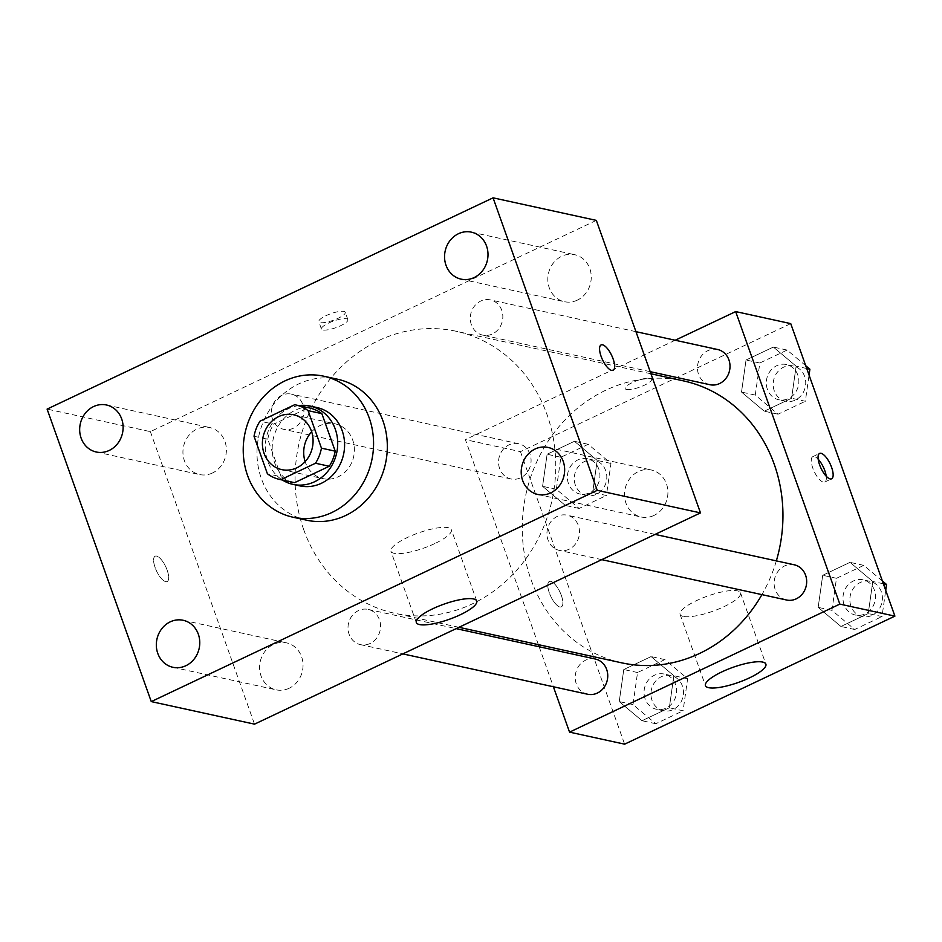 <?xml version="1.0" encoding="UTF-8"?>
<svg xmlns="http://www.w3.org/2000/svg" width="942" height="942" viewBox="0 0 942 942"><rect width="100%" height="100%" fill="white"/><g stroke="black" fill="none" stroke-linecap="round" stroke-linejoin="round"><path stroke-width="0.71" stroke-dasharray="4.71 3.53" d="M311.649 431.777A28.06 25.21 102.3 0 1 335.034 423.806A28.06 25.21 102.3 0 1 353.674 456.599A28.06 25.21 102.3 0 1 323.059 478.642A28.06 25.21 102.3 0 1 305.396 462.428A28.06 25.21 102.3 0 1 305.137 461.651M294.658 404.742L308.423 407.745L273.757 424.171L259.992 421.168M254.034 436.252L267.799 439.255L281.163 476.77L267.398 473.767M267.799 439.255A38.104 34.23 102.3 0 1 273.757 424.171M308.423 407.745A38.104 34.23 102.3 0 1 309.635 407.992M293.386 482.434A38.104 34.23 102.3 0 1 281.163 476.77M298.696 405.602A40.094 36.008 -77.7 0 0 288.488 408.651A40.094 36.008 -77.7 0 0 265.456 443.27A40.094 36.008 -77.7 0 0 282.435 480.043M299.839 485.884A40.094 36.008 102.3 0 1 274.605 462.722A40.094 36.008 102.3 0 1 295.376 410.147A40.094 36.008 102.3 0 1 316.948 407.545M306.774 520.22A72.157 64.821 102.3 0 1 261.346 478.524A72.157 64.821 102.3 0 1 273.192 404.777A72.157 64.821 102.3 0 1 337.554 379.226M654.007 515.427A24.056 21.607 102.3 0 1 641.066 516.981A24.056 21.607 102.3 0 1 625.088 488.874A24.056 21.607 102.3 0 1 651.322 469.987A24.056 21.607 102.3 0 1 667.878 490.864A24.056 21.607 102.3 0 1 654.007 515.427M289.123 688.272A24.056 21.607 102.3 0 1 276.183 689.838A24.056 21.607 102.3 0 1 260.204 661.72A24.056 21.607 102.3 0 1 286.45 642.833A24.056 21.607 102.3 0 1 302.994 663.721A24.056 21.607 102.3 0 1 289.123 688.272M212.468 472.99A24.056 21.607 102.3 0 1 199.527 474.544A24.056 21.607 102.3 0 1 183.549 446.437A24.056 21.607 102.3 0 1 209.783 427.55A24.056 21.607 102.3 0 1 226.339 448.427A24.056 21.607 102.3 0 1 212.468 472.99M577.352 300.133A24.056 21.607 102.3 0 1 564.411 301.699A24.056 21.607 102.3 0 1 548.432 273.592A24.056 21.607 102.3 0 1 574.667 254.693A24.056 21.607 102.3 0 1 591.211 275.582A24.056 21.607 102.3 0 1 577.352 300.133M434.921 543.51A32.075 8.031 -19.6 0 1 390.942 551.258A32.075 8.031 -19.6 0 1 418.46 532.937A32.075 8.031 -19.6 0 1 451.371 529.745A32.075 8.031 -19.6 0 1 434.921 543.51M596.333 220.381L150.367 431.636L47.1 409.099M343.865 311.39A14.036 3.509 -19.6 0 1 345.255 312.285A14.036 3.509 -19.6 0 1 333.221 320.304A14.036 3.509 -19.6 0 1 318.82 321.705A14.036 3.509 -19.6 0 1 328.369 314.64A14.036 3.509 -19.6 0 1 343.865 311.39M346.491 318.761A14.036 3.509 -19.6 0 1 347.881 319.656A14.036 3.509 -19.6 0 1 335.847 327.675A14.036 3.509 -19.6 0 1 321.446 329.076A14.036 3.509 -19.6 0 1 330.995 322.011A14.036 3.509 -19.6 0 1 346.491 318.761M150.367 431.636L254.517 724.151M167.158 570.193A14.036 5.063 64.7 0 0 155.136 556.192A14.036 5.063 64.7 0 0 156.56 571.052A14.036 5.063 64.7 0 0 167.146 581.555A14.036 5.063 64.7 0 0 167.158 570.193A14.036 5.063 64.7 0 0 155.136 556.192A14.036 5.063 64.7 0 0 156.572 571.04A14.036 5.063 64.7 0 0 167.158 581.555A14.036 5.063 64.7 0 0 167.17 570.193M613.101 370.3L613.101 370.3A14.036 5.063 -115.3 0 1 601.067 356.312A14.036 5.063 -115.3 0 1 601.09 344.937L601.102 344.937M569.074 549.233A18.028 16.191 102.3 0 1 559.371 550.399A18.028 16.191 102.3 0 1 548.032 539.99A18.028 16.191 102.3 0 1 550.988 521.562A18.028 16.191 102.3 0 1 567.06 515.18A18.028 16.191 102.3 0 1 579.46 530.829A18.028 16.191 102.3 0 1 569.074 549.233M293.48 428.174A18.028 16.191 102.3 0 1 283.789 429.352A18.028 16.191 102.3 0 1 272.438 418.931A18.028 16.191 102.3 0 1 275.405 400.515A18.028 16.191 102.3 0 1 291.478 394.133A18.028 16.191 102.3 0 1 303.877 409.782A18.028 16.191 102.3 0 1 293.48 428.174M471.365 324.696A18.028 16.191 102.3 0 1 474.332 306.28A18.028 16.191 102.3 0 1 490.405 299.897A18.028 16.191 102.3 0 1 502.38 320.963A18.028 16.191 102.3 0 1 482.716 335.117A18.028 16.191 102.3 0 1 471.365 324.696M370.147 643.468A18.028 16.191 102.3 0 1 360.445 644.634A18.028 16.191 102.3 0 1 348.469 623.569A18.028 16.191 102.3 0 1 368.134 609.415A18.028 16.191 102.3 0 1 379.485 619.836A18.028 16.191 102.3 0 1 370.147 643.468M303.795 529.887A144.326 129.643 102.3 0 1 327.486 382.37A144.326 129.643 102.3 0 1 456.211 331.266A144.326 129.643 102.3 0 1 552.083 499.919A144.326 129.643 102.3 0 1 394.639 613.266A144.326 129.643 102.3 0 1 303.795 529.887M621.826 662.862A144.326 129.643 102.3 0 1 530.982 579.483A144.326 129.643 102.3 0 1 554.673 431.978A144.326 129.643 102.3 0 1 683.386 380.862M776.349 560.879A144.326 129.643 102.3 0 1 761.937 594.626M595.32 659.023A18.028 16.191 -77.7 0 0 575.656 673.177A18.028 16.191 -77.7 0 0 587.631 694.242M709.891 384.713A18.028 16.191 102.3 0 1 698.552 374.304A18.028 16.191 102.3 0 1 701.507 355.876A18.028 16.191 102.3 0 1 717.58 349.494M499.625 468.539A18.028 16.191 102.3 0 1 502.581 450.111A18.028 16.191 102.3 0 1 518.653 443.729A18.028 16.191 102.3 0 1 530.629 464.795A18.028 16.191 102.3 0 1 510.964 478.948A18.028 16.191 102.3 0 1 499.625 468.539M786.558 600.007A18.028 16.191 102.3 0 1 775.207 589.586A18.028 16.191 102.3 0 1 778.174 571.17A18.028 16.191 102.3 0 1 794.247 564.788M675.19 340.239L465.383 439.631L538.388 644.658M539.142 646.754L553.39 686.765M790.738 323.624L520.455 451.654L465.383 439.631M626.571 389.482A14.036 3.509 160.4 0 0 642.055 386.232A14.036 3.509 160.4 0 0 651.605 379.167A14.036 3.509 160.4 0 0 637.216 380.568A14.036 3.509 160.4 0 0 625.17 388.587A14.036 3.509 160.4 0 0 626.571 389.482M868.241 613.548L872.787 581.485L850.014 562.35L822.707 575.291L818.162 607.354L840.935 626.477L868.241 613.548L872.787 581.485L850.014 562.35L822.707 575.291L818.162 607.354L840.935 626.477L868.241 613.548L882.006 616.551L885.716 590.351M592.659 492.489L597.193 460.426L574.432 441.303L547.114 454.244L542.58 486.308L565.341 505.43L592.659 492.489L597.193 460.426L574.432 441.303L547.114 454.244L542.58 486.308L565.341 505.43L592.659 492.489L606.424 495.504L610.958 463.44L588.197 444.306L560.89 457.247L556.345 489.31L579.118 508.433L606.424 495.504M520.455 451.654L624.617 744.168M791.586 398.254L796.12 366.191L773.358 347.068L746.04 360.009L741.507 392.072L764.268 411.195L791.586 398.254L796.12 366.191L773.358 347.068L746.04 360.009L741.507 392.072L764.268 411.195L791.586 398.254L805.351 401.268L809.06 375.057M669.315 707.783L673.86 675.72L651.087 656.586L623.781 669.527L619.235 701.59L642.008 720.712L669.315 707.783L673.86 675.72L651.087 656.586L623.781 669.527L619.235 701.59L642.008 720.712L669.315 707.783L683.08 710.786L687.625 678.723L664.852 659.6L637.546 672.529L633 704.592L655.773 723.727L683.08 710.786M561.35 595.462A14.036 5.063 64.7 0 0 549.316 581.473A14.036 5.063 64.7 0 0 550.752 596.321A14.036 5.063 64.7 0 0 561.338 606.836A14.036 5.063 64.7 0 0 561.35 595.462A14.036 5.063 64.7 0 0 549.327 581.461A14.036 5.063 64.7 0 0 550.764 596.321A14.036 5.063 64.7 0 0 561.35 606.825A14.036 5.063 64.7 0 0 561.361 595.462M826.216 476.205A14.036 5.063 -115.3 0 1 824.803 482.021A14.036 5.063 -115.3 0 1 812.781 468.033A14.036 5.063 -115.3 0 1 812.793 456.658A14.036 5.063 -115.3 0 1 818.186 459.249M683.268 616.433A32.075 8.031 -19.6 0 1 680.077 614.384A32.075 8.031 -19.6 0 1 707.595 596.062A32.075 8.031 -19.6 0 1 740.506 592.871A32.075 8.031 -19.6 0 1 718.675 609.015A32.075 8.031 -19.6 0 1 683.268 616.433M626.571 389.493A14.036 3.509 160.4 0 0 642.067 386.244A14.036 3.509 160.4 0 0 651.617 379.179A14.036 3.509 160.4 0 0 637.216 380.58A14.036 3.509 160.4 0 0 625.182 388.599A14.036 3.509 160.4 0 0 626.571 389.493M645.129 698.858A18.028 16.191 102.3 0 1 648.084 680.43A18.028 16.191 102.3 0 1 664.157 674.048A18.028 16.191 102.3 0 1 676.132 695.114A18.028 16.191 102.3 0 1 656.468 709.267A18.028 16.191 102.3 0 1 645.129 698.858M687.625 678.723L673.86 675.72M664.852 659.6L651.087 656.586M637.546 672.529L623.781 669.527M633 704.592L619.235 701.59M655.773 723.727L642.008 720.712M652.005 700.353A18.028 16.191 102.3 0 1 654.973 681.937A18.028 16.191 102.3 0 1 671.045 675.555A18.028 16.191 102.3 0 1 683.021 696.621A18.028 16.191 102.3 0 1 663.356 710.774A18.028 16.191 102.3 0 1 652.005 700.353M882.383 580.99L863.779 565.365L836.472 578.294L831.939 610.357L854.7 629.491L882.006 616.551M844.056 604.623A18.028 16.191 102.3 0 1 847.011 586.195A18.028 16.191 102.3 0 1 863.084 579.813A18.028 16.191 102.3 0 1 875.059 600.878A18.028 16.191 102.3 0 1 855.395 615.032A18.028 16.191 102.3 0 1 844.056 604.623M883.384 583.793L872.787 581.485M863.779 565.365L850.014 562.35M836.472 578.294L822.707 575.291M831.939 610.357L818.162 607.354M854.7 629.491L840.935 626.477M850.932 606.118A18.028 16.191 102.3 0 1 853.899 587.702A18.028 16.191 102.3 0 1 869.972 581.32A18.028 16.191 102.3 0 1 881.947 602.385A18.028 16.191 102.3 0 1 862.283 616.539A18.028 16.191 102.3 0 1 850.932 606.118M568.462 483.564A18.028 16.191 102.3 0 1 571.429 465.148A18.028 16.191 102.3 0 1 587.502 458.766A18.028 16.191 102.3 0 1 599.477 479.831A18.028 16.191 102.3 0 1 579.813 493.985A18.028 16.191 102.3 0 1 568.462 483.564M610.958 463.44L597.193 460.426M588.197 444.306L574.432 441.303M560.89 457.247L547.114 454.244M556.345 489.31L542.58 486.308M579.118 508.433L565.341 505.43M575.35 485.071A18.028 16.191 102.3 0 1 578.306 466.643A18.028 16.191 102.3 0 1 594.378 460.261A18.028 16.191 102.3 0 1 606.354 481.327A18.028 16.191 102.3 0 1 586.689 495.48A18.028 16.191 102.3 0 1 575.35 485.071M805.728 365.708L787.123 350.071L759.817 363.011L755.272 395.075L778.045 414.197L805.351 401.268M767.389 389.329A18.028 16.191 102.3 0 1 770.356 370.913A18.028 16.191 102.3 0 1 786.429 364.53A18.028 16.191 102.3 0 1 798.404 385.596A18.028 16.191 102.3 0 1 778.74 399.749A18.028 16.191 102.3 0 1 767.389 389.329M806.729 368.51L796.12 366.191M787.123 350.071L773.358 347.068M759.817 363.011L746.04 360.009M755.272 395.075L741.507 392.072M778.045 414.197L764.268 411.195M774.277 390.836A18.028 16.191 102.3 0 1 777.232 372.408A18.028 16.191 102.3 0 1 793.317 366.026A18.028 16.191 102.3 0 1 805.28 387.091A18.028 16.191 102.3 0 1 785.616 401.245A18.028 16.191 102.3 0 1 774.277 390.836M281.752 469.622L323.059 478.642M293.727 414.786L335.034 423.806M537.8 494.444L641.066 516.981M548.067 447.438L651.322 469.987M172.916 667.289L276.183 689.838M183.184 620.283L286.45 642.833M96.261 452.007L199.527 474.544M106.517 405.001L209.783 427.55M461.144 279.15L564.411 301.699M471.4 232.156L574.667 254.693M476.734 600.996L451.371 529.745M416.317 622.521L390.942 551.258M347.881 319.656L345.255 312.285M321.446 329.076L318.82 321.705M650.957 373.786L456.211 331.266M458.954 627.313L394.639 613.266M360.445 644.634L402.835 653.889M368.134 609.415L456.152 628.632M635.956 331.678L490.405 299.897M650.204 371.678L482.716 335.117M518.653 443.729L291.478 394.133M510.964 478.948L283.789 429.352M655.079 534.397L567.06 515.18M601.761 559.654L559.371 550.399M824.803 482.021L831.621 478.795M812.793 456.658L819.599 453.432M680.077 614.384L705.452 685.646M740.506 592.871L765.881 664.122M671.045 675.555L664.157 674.048M663.356 710.774L656.468 709.267M869.972 581.32L863.084 579.813M862.283 616.539L855.395 615.032M594.378 460.261L587.502 458.766M586.689 495.48L579.813 493.985M793.317 366.026L786.429 364.53M785.616 401.245L778.74 399.749"/><path stroke-width="1.41" d="M305.137 461.651A28.06 25.21 102.3 0 1 311.649 431.777M264.09 453.408A28.06 25.21 102.3 0 1 268.694 424.724A28.06 25.21 102.3 0 1 293.727 414.786A28.06 25.21 102.3 0 1 312.367 447.58A28.06 25.21 102.3 0 1 281.752 469.622A28.06 25.21 102.3 0 1 264.09 453.408M280.822 479.666L315.488 463.24A38.104 34.23 102.3 0 0 321.446 448.157L308.093 410.641A38.104 34.23 102.3 0 0 295.87 404.978A38.104 34.23 102.3 0 0 294.658 404.742L259.992 421.168A38.104 34.23 102.3 0 0 254.034 436.252L267.398 473.767A38.104 34.23 102.3 0 0 279.609 479.431A38.104 34.23 102.3 0 0 280.822 479.666L294.587 482.669L329.264 466.255L315.488 463.24M295.87 404.978L309.635 407.992A38.104 34.23 102.3 0 1 321.858 413.644L308.093 410.641M329.264 466.255A38.104 34.23 102.3 0 0 335.222 451.171L321.858 413.644M294.587 482.669A38.104 34.23 102.3 0 1 293.386 482.434L279.609 479.431M282.435 480.043A40.094 36.008 -77.7 0 0 292.962 484.376A40.094 36.008 -77.7 0 0 336.694 452.89A40.094 36.008 -77.7 0 0 310.059 406.049A40.094 36.008 -77.7 0 0 298.696 405.602M310.059 406.049L316.948 407.545A40.094 36.008 102.3 0 1 343.571 454.397A40.094 36.008 102.3 0 1 299.839 485.884L292.962 484.376M335.222 451.171L321.446 448.157M247.581 475.522A72.157 64.821 102.3 0 1 259.427 401.763A72.157 64.821 102.3 0 1 323.789 376.211A72.157 64.821 102.3 0 1 371.725 460.544A72.157 64.821 102.3 0 1 292.997 517.217A72.157 64.821 102.3 0 1 247.581 475.522M323.789 376.211L337.554 379.226A72.157 64.821 102.3 0 1 385.49 463.546A72.157 64.821 102.3 0 1 306.774 520.22L292.997 517.217M550.74 492.878A24.056 21.607 102.3 0 1 537.8 494.444A24.056 21.607 102.3 0 1 521.821 466.325A24.056 21.607 102.3 0 1 548.067 447.438A24.056 21.607 102.3 0 1 564.611 468.327A24.056 21.607 102.3 0 1 550.74 492.878M185.868 665.723A24.056 21.607 102.3 0 1 172.916 667.289A24.056 21.607 102.3 0 1 156.937 639.182A24.056 21.607 102.3 0 1 183.184 620.283A24.056 21.607 102.3 0 1 199.728 641.172A24.056 21.607 102.3 0 1 185.868 665.723M109.201 450.441A24.056 21.607 102.3 0 1 96.261 452.007A24.056 21.607 102.3 0 1 80.282 423.888A24.056 21.607 102.3 0 1 106.517 405.001A24.056 21.607 102.3 0 1 123.072 425.89A24.056 21.607 102.3 0 1 109.201 450.441M474.085 277.596A24.056 21.607 102.3 0 1 461.144 279.15A24.056 21.607 102.3 0 1 445.166 251.043A24.056 21.607 102.3 0 1 471.4 232.156A24.056 21.607 102.3 0 1 487.956 253.033A24.056 21.607 102.3 0 1 474.085 277.596M493.066 197.832L47.1 409.099L151.262 701.602L597.228 490.346L493.066 197.832L596.333 220.381L700.483 512.895L597.228 490.346M700.483 512.895L254.517 724.151L151.262 701.602M460.297 614.761A32.075 8.031 -19.6 0 1 416.317 622.521A32.075 8.031 -19.6 0 1 443.835 604.187A32.075 8.031 -19.6 0 1 476.734 600.996A32.075 8.031 -19.6 0 1 460.297 614.761M601.078 356.3A14.036 5.063 -115.3 0 1 601.102 344.937A14.036 5.063 -115.3 0 1 611.688 355.452A14.036 5.063 -115.3 0 1 613.112 370.3A14.036 5.063 -115.3 0 1 601.078 356.3M601.09 344.937A14.036 5.063 -115.3 0 1 611.676 355.452A14.036 5.063 -115.3 0 1 613.101 370.3M650.957 373.786L683.386 380.862A144.326 129.643 102.3 0 1 776.349 560.879M761.937 594.626A144.326 129.643 102.3 0 1 621.826 662.862L458.954 627.313M402.835 653.889L587.631 694.242A18.028 16.191 -77.7 0 0 603.704 687.86A18.028 16.191 -77.7 0 0 606.66 669.432A18.028 16.191 -77.7 0 0 595.32 659.023L456.152 628.632M635.956 331.678L717.58 349.494A18.028 16.191 102.3 0 1 729.555 370.559A18.028 16.191 102.3 0 1 709.891 384.713L650.204 371.678M655.079 534.397L794.247 564.788A18.028 16.191 102.3 0 1 806.222 585.842A18.028 16.191 102.3 0 1 786.558 600.007L601.761 559.654M553.39 686.765L569.545 732.134L839.828 604.105L735.667 311.59L675.19 340.239M538.388 644.658L539.142 646.754M569.545 732.134L624.617 744.168L894.9 616.127L790.738 323.624L735.667 311.59M894.9 616.127L839.828 604.105M708.631 687.684A32.075 8.031 -19.6 0 1 705.452 685.646A32.075 8.031 -19.6 0 1 732.97 667.325A32.075 8.031 -19.6 0 1 765.881 664.122A32.075 8.031 -19.6 0 1 744.05 680.265A32.075 8.031 -19.6 0 1 708.631 687.684M819.587 464.806A14.036 5.063 -115.3 0 1 819.599 453.432A14.036 5.063 -115.3 0 1 830.185 463.947A14.036 5.063 -115.3 0 1 831.621 478.795A14.036 5.063 -115.3 0 1 819.587 464.806M818.186 459.249A14.036 5.063 -115.3 0 1 826.216 476.205M885.716 590.351L886.552 584.487L882.383 580.99M886.552 584.487L883.384 583.793M809.06 375.057L809.896 369.205L805.728 365.708M809.896 369.205L806.729 368.51"/></g></svg>
